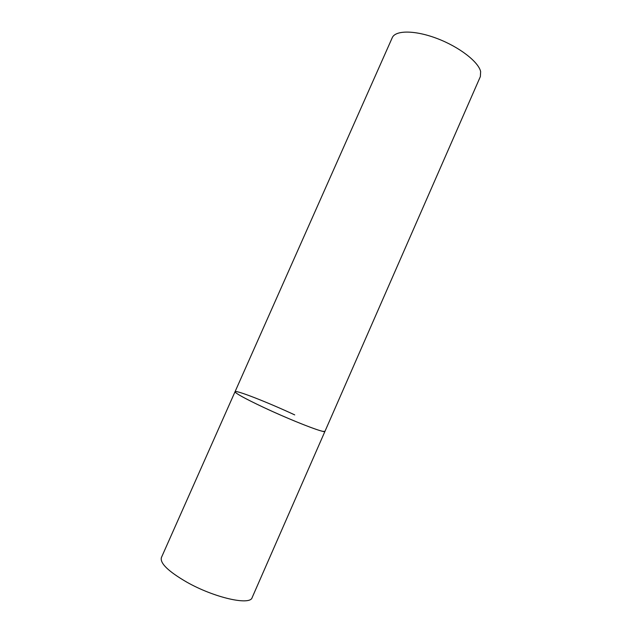 <?xml version="1.0" encoding="UTF-8"?>
<svg xmlns="http://www.w3.org/2000/svg" width="641" height="641" viewBox="0 0 641 641"><rect width="100%" height="100%" fill="white"/><g stroke="black" fill="none" stroke-linecap="round" stroke-linejoin="round"><path stroke-width="0.96" d="M235.047 391.715L392.244 37.723C395.353 30.119 414.951 30.063 437.082 38.508C459.212 46.873 478.474 61.8 480.638 71.56L480.357 76.591L252.129 597.612C250.214 605.793 214.182 597.724 186.667 582.068C168.311 571.387 159.881 563.223 161.388 557.59L235.047 391.715C234.245 392.893 250.407 401.514 272.433 411.458C294.427 421.401 316.926 430.215 322.984 431.377L324.955 431.369C325.564 433.733 292.064 420.776 263.836 407.508C244.926 398.566 235.327 393.302 235.047 391.715C235.359 389.624 268.098 402.468 294.716 414.895"/></g></svg>
